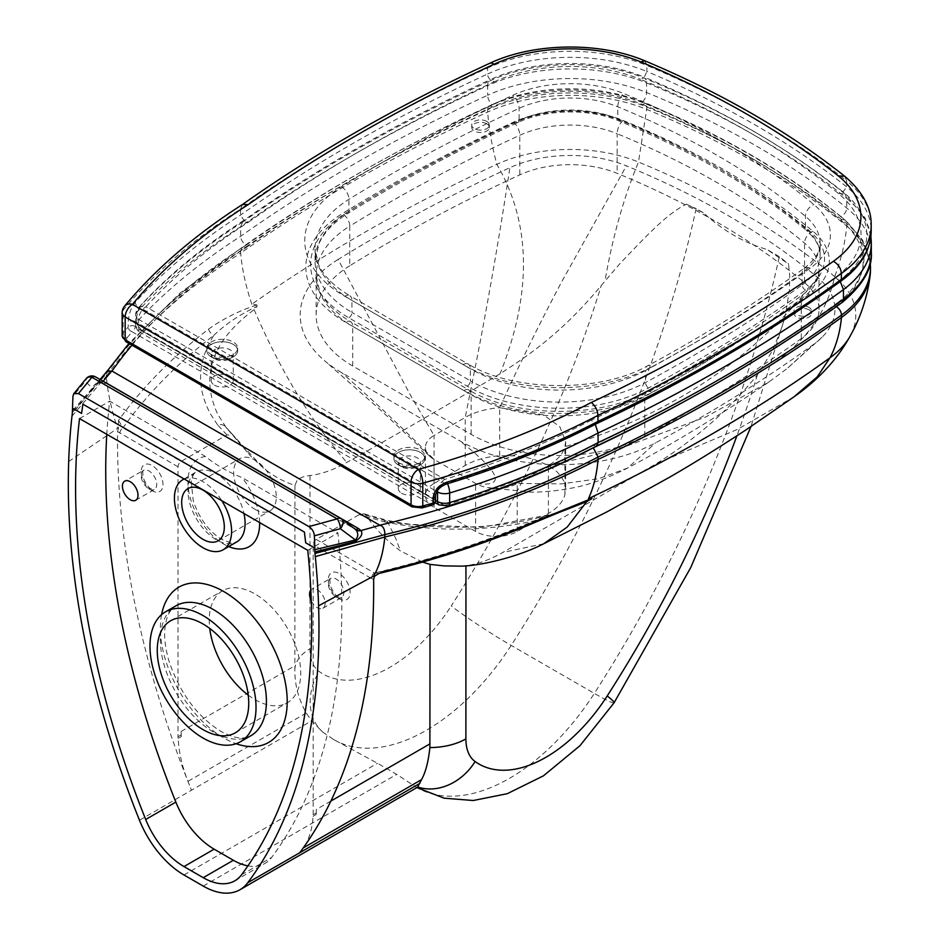 <?xml version="1.0" encoding="UTF-8"?>
<svg xmlns="http://www.w3.org/2000/svg" width="940" height="940" viewBox="0 0 940 940"><rect width="100%" height="100%" fill="white"/><g stroke="black" fill="none" stroke-linecap="round" stroke-linejoin="round"><path stroke-width="0.7" stroke-dasharray="4.7 3.53" d="M181.267 736.619A102.918 59.42 60 0 1 181.138 731.461L181.138 734.939A10.293 5.946 -120 0 0 181.267 736.619L178.154 738.417A102.918 59.42 -120 0 0 187.941 781.363A701.346 404.917 -120 0 0 191.454 790.235L311.622 720.863L322.866 732.178L333.559 739.498A185.544 107.125 -60 0 1 333.148 739.251L377.492 763.268L396.715 774.372L416.326 787.274L417.83 787.003M461.411 566.139L465.946 565.716C477.755 564.141 490.022 559.723 502.759 552.45L655.756 463.984C680.948 448.486 721.955 419.216 757.452 374.684L772.61 350.456L782.092 326.862L785.828 312.938L789.341 290.119L789.764 276.384L788.531 263.976L766.84 249.417C744.398 243.013 723.212 230.782 703.296 212.722L686.388 204.215C665.567 214.238 641.832 240.969 620.388 263.071L601.259 285.478C559.335 336.367 522.335 359.186 500.045 373.803C481.456 384.906 396.833 434.644 346.813 462.421C334.053 469.73 321.774 474.089 310.012 475.522C303.914 476.192 299.59 477.826 297.028 480.422L294.949 485.451C282.87 481.409 272.036 475.335 262.46 467.204L250.745 456.194L232.897 434.903L226.916 434.973L181.138 461.411A4.406 2.55 120 0 0 178.013 466.816L178.013 736.737A10.293 5.946 -120 0 0 178.154 738.417M178.013 466.816L117.571 431.589A728.206 420.427 -120 0 0 191.454 790.235L139.484 820.256M247.925 865.869A63.215 36.495 -120 0 0 264.986 863.402A63.215 36.495 -120 0 0 271.66 857.409A691.053 398.983 -120 0 0 337.906 532.933L242.026 477.579C227.727 471.798 215.566 464.783 205.555 456.523L109.675 401.169A691.053 398.983 -120 0 0 106.772 434.304M311.281 600.883A11.022 6.369 -120 0 0 317.356 607.757A11.022 6.369 -120 0 0 322.866 608.298A11.022 6.369 -120 0 0 322.866 595.572A11.022 6.369 -120 0 0 311.845 589.204A11.022 6.369 -120 0 0 310.823 590.062M184.193 479.001A40.432 23.347 60 0 1 221.817 500.714M248.242 695.13A64.696 37.353 -120 0 0 254.987 699.595A64.696 37.353 -120 0 0 287.323 702.791A64.696 37.353 -120 0 0 287.323 628.096A64.696 37.353 -120 0 0 222.639 590.743A64.696 37.353 -120 0 0 209.738 628.425M254.987 509.315A30.139 17.402 -120 0 0 270.05 510.808A30.139 17.402 -120 0 0 270.05 476.004A30.139 17.402 -120 0 0 239.912 458.603A30.139 17.402 -120 0 0 235.294 482.761A30.139 17.402 -120 0 0 254.987 509.315M307.756 550.335L337.906 532.933M79.524 418.57L109.675 401.169M401.58 493.206A11.022 6.369 0 0 0 413.588 494.581A11.022 6.369 0 0 0 420.403 488.706A11.022 6.369 0 0 0 409.37 482.338A11.022 6.369 0 0 0 398.349 488.706A11.022 6.369 0 0 0 401.58 493.206M214.449 385.165A11.022 6.369 0 0 0 226.458 386.552A11.022 6.369 0 0 0 233.273 380.665A11.022 6.369 0 0 0 222.239 374.296A11.022 6.369 0 0 0 211.218 380.665A11.022 6.369 0 0 0 214.449 385.165M117.571 431.589L118.44 428.476L118.499 420.439C141.893 387.832 171.879 357.412 208.48 329.176A7.356 4.806 -127.6 0 0 213.921 335.251C225.776 323.924 240.182 314.289 257.137 306.334L254.129 309.636C211.993 341.032 199.891 375.977 217.822 414.47L226.34 427.782L250.745 456.194M294.949 485.451L294.878 669.644C294.62 684.438 298.415 698.914 306.24 713.061L311.622 720.863M338.106 259.475A140.906 81.345 0 0 0 313.243 349.163A140.906 81.345 0 0 0 324.887 360.984A140.906 81.345 0 0 0 341.478 372.51L459.86 440.86A140.906 81.345 0 0 0 500.397 457.193A140.906 81.345 0 0 0 655.65 442.811A1605.778 927.087 0 0 0 813.746 344.275A96.796 55.883 0 0 0 822.112 337.19A96.796 55.883 0 0 0 817.624 277.453A794.065 458.45 0 0 0 815.192 275.443A794.065 458.45 0 0 0 628.942 166.897A794.065 458.45 0 0 0 626.404 165.839A96.796 55.883 0 0 0 509.856 167.696A1605.778 927.087 0 0 0 338.106 259.475L411.509 397.127L434.057 435.431A29.41 16.979 0 0 0 425.444 447.44A29.41 16.979 0 0 0 429.615 456.159A29.41 16.979 0 0 0 434.057 459.437L475.64 483.454A29.41 16.979 0 0 0 487.002 487.531A29.41 16.979 0 0 0 517.223 483.454L548.408 465.441C576.655 459.648 603.045 453.08 627.579 445.736L705.682 417.031L768.803 382.075L787.332 368.386L813.746 344.275M349.762 265.762A124.973 72.157 0 0 0 316.134 314.994A124.973 72.157 0 0 0 352.735 366.012L471.128 434.362A124.973 72.157 0 0 0 644.769 436.078A1589.845 917.886 0 0 0 801.303 338.529A80.864 46.683 0 0 0 819.022 309.366A80.864 46.683 0 0 0 804.546 282.705A778.132 449.25 0 0 0 617.157 173.336A80.864 46.683 0 0 0 519.797 174.887A1589.845 917.886 0 0 0 349.762 265.762L349.762 226.141A1589.845 917.886 180 0 1 519.797 135.266A80.864 46.683 180 0 1 617.157 133.727L617.157 173.336M548.408 513.463L548.408 465.441A58.809 33.958 0 0 0 564.905 446.77L565.633 441.436L559.841 426.737L543.496 414.893L499.692 407.737A58.809 33.958 0 0 0 465.241 417.43L434.057 435.431L434.057 483.454A29.41 16.979 0 0 0 425.444 495.451A29.41 16.979 0 0 0 434.057 507.459L475.64 531.464A29.41 16.979 0 0 0 517.223 531.464L548.408 513.463A58.809 33.958 0 0 0 564.905 494.781L565.434 486.615L563.953 481.397L560.957 476.18L556.48 471.257L548.408 465.441L533.744 459.261L524.99 457.157L515.766 455.888L499.692 455.747A58.809 33.958 0 0 0 465.241 465.441L434.057 483.454M257.137 306.334L256.949 304.924L251.838 304.255A1626.6 939.107 180 0 1 496.861 164.3A117.617 67.903 180 0 1 520.913 155.723A117.617 67.903 180 0 1 638.483 162.056A814.886 470.47 180 0 1 643.865 164.288A814.886 470.47 180 0 1 830.126 272.823A814.886 470.47 180 0 1 834.708 276.583A117.617 67.903 180 0 1 850.594 335.322A117.617 67.903 180 0 1 849.936 336.508M870.487 269.757A132.317 76.398 0 0 0 846.775 226.117A829.585 478.954 0 0 0 647.002 109.522A132.317 76.398 0 0 0 487.684 112.06A1641.311 947.602 0 0 0 240.675 253.107L240.675 250.698A738.699 426.478 0 0 0 106.338 373.815L107.219 371.065M614.102 702.756A51.453 3.454 32.7 0 1 594.339 693.403A832.781 480.81 120 0 0 779.307 256.608L788.531 263.976M299.719 852.745A701.346 404.917 -120 0 0 303.232 847.939A102.918 59.42 -120 0 0 313.032 816.296A10.293 5.946 -120 0 0 313.161 814.769L313.161 544.836A4.406 2.55 -60 0 1 316.287 539.442L359.28 514.615L364.062 513.816L365.719 515.061C375.507 529.103 387.092 541.064 400.487 550.946L422.518 562.096M316.287 539.442L374.414 573.001A4.406 2.55 120 0 0 371.288 578.394L313.161 544.836M316.287 812.971L316.287 809.493A102.918 59.42 60 0 1 316.146 814.486A10.293 5.946 -120 0 0 316.287 812.971L313.161 814.769M465.241 465.441L465.241 417.43L476.827 359.245C489.517 293.621 500.515 229.771 509.856 167.696M313.032 816.296L316.146 814.486M703.296 212.722L696.141 208.586A832.781 480.81 -60 0 1 511.172 645.392A185.544 107.125 -60 0 1 333.559 739.498L333.148 739.251M686.388 204.215L696.141 208.586M779.307 256.608L766.84 249.417M416.878 787.591L416.326 787.274A185.544 107.125 120 0 0 416.726 787.509A185.544 107.125 120 0 0 594.339 693.403L511.172 645.392A51.453 3.454 32.7 0 1 451.259 605.912A781.316 451.094 120 0 0 601.259 285.478M365.719 515.061L387.233 521.171L402.485 523.991L481.245 527.446L556.468 513.475M119.885 433.258A4.406 2.55 -60 0 1 123.011 427.853L181.138 461.411M81.615 413.424L82.92 404.188M226.916 434.973L217.575 424.868A10.293 7.708 -36.9 0 1 225.741 427.007L233.343 435.396M106.103 382.991A7.356 4.242 -60 0 1 102.566 383.285A7.356 4.242 -60 0 1 102.26 383.062L354.65 528.785A7.356 4.242 120 0 0 354.968 528.997L354.968 528.997A7.356 4.242 120 0 0 355.097 529.067M104.681 382.169L102.86 381.581A7.356 2.444 -75.5 0 1 101.038 382.686L355.214 529.161M103.118 381.276L95.516 384.871C96.35 383.32 98.183 382.592 101.038 382.686A7.356 2.444 -75.5 0 1 100.627 382.451L102.26 383.062L95.868 377.116A7.356 6.78 -47 0 0 85.235 381.452L72.944 396.386M100.063 379.502L92.179 389.43A7.356 5.628 -138.3 0 0 92.379 388.103C94.117 384.26 96.867 382.369 100.627 382.451M72.921 410.369L92.379 388.103L85.235 381.452A7.356 5.429 -140.5 0 1 86.175 378.644M92.179 389.43L72.592 412.202M71.981 416.15L106.338 376.212L106.338 373.815L72.309 413.341M131.988 345.203A731.343 422.236 180 0 1 246.257 247.467L242.203 247.338L240.675 250.698A1641.311 947.602 0 0 1 487.684 109.651A7.356 3.748 -114.8 0 1 489.188 106.29C398.231 148.262 315.863 195.297 242.097 247.408M251.838 304.255C245.869 286.712 242.156 269.663 240.675 253.107A738.699 426.478 0 0 0 106.338 376.212C107.348 389.853 110.579 405.751 116.055 423.893L117.617 428.346L118.44 428.476M536.587 521.735A7.356 3.596 -113.3 0 1 533.709 520.971C484.406 542.227 431.307 559.57 374.414 573.001L378.938 573.482M118.499 420.439L123.011 427.853C146.44 394.765 176.743 363.897 213.921 335.251C197.306 361.465 196.225 387.832 210.701 414.364L217.575 424.868M208.48 329.176C223.262 318.684 239.418 310.599 256.949 304.924M384.166 521.77L395.247 523.897C441.882 531.77 488.036 530.795 533.709 520.971L574.516 506.284C520.866 527.951 447.687 533.297 386.281 520.102L386.281 520.102A10.293 2.879 101.9 0 0 384.166 521.77L359.28 514.615M68.691 461.517L117.617 428.346M486.779 123.798A8.824 5.088 0 0 0 477.168 122.694A8.824 5.088 0 0 0 471.727 127.394A8.824 5.088 0 0 0 480.54 132.493A8.824 5.088 0 0 0 489.364 127.394A8.824 5.088 0 0 0 486.779 123.798M486.779 121.401A8.824 5.088 0 0 0 477.168 120.296A8.824 5.088 0 0 0 471.727 124.996A8.824 5.088 0 0 0 480.54 130.096A8.824 5.088 0 0 0 489.364 124.996A8.824 5.088 0 0 0 486.779 121.401M809.023 309.848A8.824 5.088 0 0 0 799.411 308.743A8.824 5.088 0 0 0 793.971 313.443A8.824 5.088 0 0 0 802.784 318.543A8.824 5.088 0 0 0 811.608 313.443A8.824 5.088 0 0 0 809.023 309.848M809.023 307.439A8.824 5.088 0 0 0 799.411 306.334A8.824 5.088 0 0 0 793.971 311.046A8.824 5.088 0 0 0 802.784 316.134A8.824 5.088 0 0 0 811.608 311.046A8.824 5.088 0 0 0 809.023 307.439M435.526 500.397L138.603 328.977A10.293 5.946 180 0 1 135.595 324.77A10.293 5.946 180 0 1 136.793 321.985A738.699 426.478 180 0 1 240.675 236.292A1641.311 947.602 180 0 1 487.684 95.246A7.356 3.748 -114.8 0 0 492.266 104.563A1633.955 943.361 0 0 0 246.257 245.07C242.873 243.025 241.016 240.111 240.675 236.292L240.675 226.693A738.699 426.478 0 0 0 136.793 312.386L136.793 321.985A7.356 5.299 -137.4 0 0 143.28 329.987A2.938 1.692 0 0 0 143.808 331.973L442.74 504.569A2.938 1.692 0 0 0 446.195 504.874A7.356 2.808 -107 0 0 448.356 505.896M446.195 504.874A731.343 422.236 0 0 0 593.281 445.419L596.548 446.007M593.281 445.419A1633.955 943.361 0 0 0 837.681 302.621L842.017 302.562M211.324 354.556A15.44 8.918 0 0 0 228.15 356.483A15.44 8.918 0 0 0 237.679 348.258A15.44 8.918 0 0 0 222.239 339.34A15.44 8.918 0 0 0 206.8 348.258A15.44 8.918 0 0 0 211.324 354.556M398.454 462.598A15.44 8.918 0 0 0 415.28 464.524A15.44 8.918 0 0 0 424.81 456.288A15.44 8.918 0 0 0 409.37 447.381A15.44 8.918 0 0 0 393.93 456.288A15.44 8.918 0 0 0 398.454 462.598M242.826 221.981C201.971 248.148 167.132 276.889 138.309 308.203A10.293 10.293 0 0 0 135.595 315.17A10.293 5.946 0 0 0 138.603 319.377L138.603 328.977A7.356 4.242 120 0 0 140.131 332.337C137.933 331.714 136.429 329.188 135.595 324.77L135.595 315.17A10.293 5.946 0 0 1 136.793 312.386A10.293 7.426 42.6 0 1 138.309 308.203A10.293 7.426 42.6 0 1 145.888 306.769A728.406 420.544 180 0 1 248.489 222.157L242.826 221.981L240.675 226.693A1641.311 947.602 0 0 1 487.684 85.646L487.684 95.246A132.317 76.398 180 0 1 646.556 92.531A834.215 481.632 180 0 1 846.775 208.046A132.317 76.398 180 0 1 871.309 252.355M838.386 193.476L844.872 193.899L846.775 198.446A834.215 481.632 0 0 0 646.556 82.92A10.293 4.841 112.2 0 0 644.499 78.243A10.293 4.841 112.2 0 0 640.622 79.371A823.922 475.687 180 0 1 838.386 193.476A122.035 70.453 180 0 1 835.366 277.57L840.313 281.565M835.366 277.57A1631.017 941.657 180 0 1 591.366 420.121L595.279 424.328M211.324 356.953A15.44 8.918 0 0 0 228.15 358.892A15.44 8.918 0 0 0 237.679 350.655A15.44 8.918 0 0 0 222.239 341.737A15.44 8.918 0 0 0 206.8 350.655A15.44 8.918 0 0 0 211.324 356.953A15.44 8.918 0 0 0 237.15 352.958A15.44 8.918 0 0 0 218.245 342.043A15.44 8.918 0 0 0 211.324 356.953M398.454 464.995A15.44 8.918 0 0 0 415.28 466.933A15.44 8.918 0 0 0 424.81 458.697A15.44 8.918 0 0 0 409.37 449.778A15.44 8.918 0 0 0 393.93 458.697A15.44 8.918 0 0 0 398.454 464.995A15.44 8.918 0 0 0 424.281 461A15.44 8.918 0 0 0 405.375 450.084A15.44 8.918 0 0 0 398.454 464.995M122.153 335.568A10.293 5.946 180 0 1 123.163 332.995A738.699 426.478 180 0 1 128.204 327.061L128.204 322.255C128.662 314.289 131.013 307.615 135.29 302.269A738.699 426.478 180 0 1 240.546 215.072A1641.311 947.602 180 0 1 487.555 74.025A4.406 2.244 -114.8 0 0 490.304 79.618A1636.892 945.053 0 0 0 243.895 220.336L240.546 215.072L240.546 209.068A738.699 426.478 0 0 0 123.163 310.188L123.163 332.995A4.406 3.243 -140.3 0 0 127.147 337.707A5.887 3.396 0 0 0 128.287 341.572L414.188 506.625A4.406 2.55 -60 0 1 411.978 506.848M446.147 484.147A4.406 1.68 73.1 0 1 444.867 483.524A734.281 423.94 0 0 0 595.067 423.082L597.006 423.435M595.067 423.082A1636.892 945.053 0 0 0 837.928 281.448L840.489 281.436M243.895 220.336A734.281 423.94 0 0 0 139.19 307.051A4.406 3.184 42.3 0 1 135.29 302.269M435.526 495.991A4.406 2.55 0 0 0 434.233 494.193C434.997 488.882 438.545 485.322 444.867 483.524L139.19 307.051L135.266 321.586A4.406 2.55 0 0 0 128.204 322.255M242.614 204.403L240.546 209.068A1641.311 947.602 0 0 1 487.555 68.021L487.555 74.025A132.317 76.398 180 0 1 646.873 71.487L644.3 77.162A127.91 73.849 0 0 0 490.304 79.618M644.817 60.806L646.873 65.483A132.317 76.398 0 0 0 487.555 68.021A10.293 5.24 -114.8 0 1 489.67 63.321M844.743 176.274L846.646 180.821A904.398 522.147 0 0 0 646.873 65.483L646.873 71.487A904.398 522.147 180 0 1 846.646 186.825A132.317 76.398 180 0 1 871.18 231.134M181.138 734.939L178.013 736.737M152.057 490.715A15.44 8.918 60 0 1 142.61 466.346A15.44 8.918 60 0 1 161.516 477.262A15.44 8.918 60 0 1 152.057 490.715M213.392 732.002A74.977 43.287 60 0 1 164.418 665.931A74.977 43.287 60 0 1 175.897 605.842C170.187 609.096 166.591 615.994 165.135 626.534C163.889 636.357 165.146 647.789 168.918 660.832C179.658 692.803 196.93 716.28 220.747 731.273C230.817 736.713 238.889 738.864 244.964 737.724L250.886 735.715A74.977 43.287 60 0 1 213.392 732.002M161.586 614.643A89.688 51.782 -120 0 0 223.791 738.006A89.688 51.782 -120 0 0 236.105 743.716M205.555 456.523A50.725 29.281 -120 0 0 189.199 493.653A50.725 29.281 -120 0 0 223.791 544.131A50.725 29.281 -120 0 0 228.69 546.575M259.651 522.57A50.725 29.281 -120 0 0 242.026 477.579M184.099 478.942L196.296 471.904C193.863 473.079 192.171 476.369 191.231 481.785L193.252 500.726C199.209 518.351 208.68 531.253 221.664 539.419C237.761 545.917 232.65 542.028 236.727 541.934A40.432 23.347 60 0 1 216.517 539.924A40.432 23.347 60 0 1 190.103 504.298A40.432 23.347 60 0 1 196.296 471.904A40.432 23.347 60 0 1 243.954 513.51M241.51 874.823L271.66 857.409M401.58 466.792A11.022 6.369 180 0 1 398.349 462.292A11.022 6.369 180 0 1 409.37 455.923A11.022 6.369 180 0 1 420.403 462.292A11.022 6.369 180 0 1 413.588 468.179A11.022 6.369 180 0 1 401.58 466.792M214.449 358.763A11.022 6.369 180 0 1 211.218 354.251A11.022 6.369 180 0 1 222.239 347.894A11.022 6.369 180 0 1 233.273 354.251A11.022 6.369 180 0 1 226.458 360.137A11.022 6.369 180 0 1 214.449 358.763M225.741 427.007L262.46 467.204M254.129 309.636C280.355 370.713 311.246 421.637 346.813 462.421M310.012 475.522L309.941 648.859A51.453 29.704 120 0 0 319.177 671.513A134.091 77.421 120 0 0 451.259 605.912M294.878 669.644A51.453 29.692 180 0 1 309.941 648.859M181.138 731.461L294.878 665.79M434.057 507.459L434.057 459.437C401.439 426.878 370.583 397.902 341.478 372.51M623.126 120.473A10.293 4.876 112.3 0 0 617.157 133.727A778.132 449.25 180 0 1 804.546 243.084A80.864 46.683 180 0 1 819.022 269.757A80.864 46.683 180 0 1 801.303 298.92A1589.845 917.886 180 0 1 644.769 396.469A124.973 72.157 180 0 1 471.128 394.741L352.735 326.392A124.973 72.157 180 0 1 316.134 275.373A124.973 72.157 180 0 1 349.762 226.141A10.293 6.145 58.3 0 0 342.231 213.686A135.266 78.09 0 0 0 345.462 322.197L463.843 390.547A135.266 78.09 0 0 0 651.796 392.403A1600.139 923.832 0 0 0 809.34 294.22A91.157 52.628 0 0 0 812.994 231.287A788.425 455.195 0 0 0 623.126 120.473A91.157 52.628 0 0 0 513.369 122.224A1600.139 923.832 0 0 0 342.231 213.686M471.128 434.362L471.128 394.741A10.293 5.946 120 0 0 468.99 390.029L350.608 321.68A10.293 5.946 120 0 1 352.735 326.392L352.735 366.012M812.994 231.287A10.293 6.897 129.7 0 0 804.546 243.084L804.546 282.705M463.843 390.547A10.293 5.946 120 0 1 468.99 390.029C514.086 417.701 600.061 418.594 646.908 391.745A10.293 5.734 61.7 0 0 644.769 396.469L644.769 436.078M517.223 531.464L517.223 483.454L561.814 483.865L598.71 478.707L627.732 467.979L655.65 442.811M475.64 531.464L475.64 483.454C506.319 487.425 501.055 473.231 459.86 440.86M499.692 455.747L499.692 407.737C517.787 367.681 538.373 325.839 561.462 282.188L626.404 165.839M564.905 494.781L564.905 446.77C615.794 431.378 661.654 410.38 702.497 383.767C746.771 354.921 785.147 319.482 817.624 277.453M246.257 247.467A1633.955 943.361 180 0 1 492.266 106.972A124.973 72.157 180 0 1 642.737 104.575A7.356 3.478 -67.7 0 1 645.533 103.776A7.356 3.478 -67.7 0 1 647.002 107.125L638.483 162.056C623.667 197.776 612.516 237.362 605.008 280.801M642.737 104.575A822.241 474.712 180 0 1 840.748 220.136A7.356 4.923 -50.3 0 1 845.436 220.489A7.356 4.923 -50.3 0 1 846.775 223.72L846.775 226.117C845.189 242.591 841.159 259.416 834.708 276.583C825.99 316.251 800.892 348.082 759.426 372.076M757.452 374.684A781.316 451.094 -60 0 1 736.878 435.843M330.856 801.08L316.287 809.493M840.748 220.136A124.973 72.157 180 0 1 835.754 306.416A1633.955 943.361 180 0 1 692.686 396.927M801.303 338.529L801.303 298.92A10.293 6.557 54.2 0 1 803.324 294.279A10.293 6.557 54.2 0 1 809.34 294.22M819.022 309.366L819.022 269.757C819.069 273.928 818.376 282.599 803.324 294.279C755.302 328.93 703.167 361.418 646.908 391.745A10.293 5.734 61.7 0 1 651.796 392.403M513.369 122.224A10.293 5.24 65.2 0 1 519.797 135.266L519.797 174.887M316.134 314.994L316.134 275.373L319.553 290.742C324.547 302.046 334.899 312.362 350.608 321.68A10.293 5.946 120 0 0 345.462 322.197M373.603 579.416L371.288 578.394M339.187 598.756A15.44 8.918 60 0 1 329.74 574.387A15.44 8.918 60 0 1 348.646 585.303A15.44 8.918 60 0 1 339.187 598.756M322.866 732.178A51.453 41.948 125.7 0 1 319.177 671.513M870.487 267.348A132.317 76.398 0 0 0 846.775 223.72A829.585 478.954 0 0 0 647.002 107.125A132.317 76.398 0 0 0 487.684 109.651L487.684 112.06C488.894 128.757 491.949 146.182 496.861 164.3C531.218 223.344 532.287 293.174 500.045 373.803M306.24 713.061L187.941 781.363M183.993 874.987L377.492 763.268M203.228 886.079L396.715 774.372M364.062 513.816L386.281 520.102A10.293 2.879 101.9 0 1 387.233 521.171L395.775 538.561L400.487 550.946M543.72 543.766L502.759 552.45M336.073 596.947A11.022 6.369 -120 0 0 341.584 597.499A11.022 6.369 -120 0 0 341.584 584.762A11.022 6.369 -120 0 0 330.563 578.394A11.022 6.369 -120 0 0 328.871 587.23A11.022 6.369 -120 0 0 336.073 596.947M148.943 488.906A11.022 6.369 -120 0 0 154.454 489.458A11.022 6.369 -120 0 0 154.454 476.721A11.022 6.369 -120 0 0 143.432 470.364A11.022 6.369 -120 0 0 141.74 479.2A11.022 6.369 -120 0 0 148.943 488.906M354.65 528.785L341.161 518.739L95.868 377.116M492.266 106.972A7.356 3.748 -114.8 0 0 489.188 106.29C533.192 85.434 599.72 84.388 645.533 103.776C723.659 135.971 790.293 174.875 845.436 220.489L862.65 240.123L870.252 262.53M794.112 396.751L737.489 429.369L655.756 463.984M439.062 504.933A7.356 4.242 120 0 0 442.74 504.569M435.114 502.653L140.131 332.337A7.356 4.242 120 0 0 143.808 331.973M246.257 245.07A731.343 422.236 0 0 0 143.28 329.987M837.681 302.621A124.973 72.157 0 0 0 840.783 216.505C844.425 214.661 846.423 211.841 846.775 208.046L846.775 198.446A132.317 76.398 0 0 1 871.309 242.755M840.783 216.505A826.859 477.379 0 0 0 642.314 102.002A7.356 3.466 112.2 0 0 646.556 92.531L646.556 82.92A132.317 76.398 0 0 0 487.684 85.646A10.293 5.24 -114.8 0 1 489.799 80.946C398.842 122.905 316.463 169.94 242.673 222.075M642.314 102.002A124.973 72.157 0 0 0 492.266 104.563M591.366 420.121A728.406 420.544 180 0 1 444.82 479.365L145.888 306.769A10.293 5.946 120 0 0 138.603 319.377L436.841 491.561M345.732 213.168A1595.356 921.071 180 0 1 516.354 121.977A86.374 49.867 180 0 1 620.353 120.32A783.643 452.434 180 0 1 809.07 230.464A86.374 49.867 180 0 1 805.615 290.096A1595.356 921.071 180 0 1 648.53 387.985A130.484 75.329 180 0 1 467.227 386.187L348.846 317.838A130.484 75.329 180 0 1 345.732 213.168A4.406 2.632 58.3 0 0 348.047 213.321C333.97 222.145 324.323 232.121 319.118 243.237L315.041 260.968A126.066 72.791 0 0 0 351.96 312.444A4.406 2.55 -60 0 1 348.846 317.838M248.489 222.157A1631.017 941.657 180 0 1 494.111 81.886A10.293 5.24 -114.8 0 0 489.799 80.946C533.473 60.266 598.921 59.173 644.499 78.243C722.531 110.109 789.33 148.661 844.884 193.91M437.688 490.257A10.293 5.946 -60 0 1 444.82 479.365A10.293 3.936 73 0 1 447.522 483.724M494.111 81.886A122.035 70.453 180 0 1 640.622 79.371M652.548 366.459A1601.243 924.466 0 0 0 810.198 268.217A92.249 53.263 0 0 0 813.887 204.52A789.518 455.829 0 0 0 623.761 93.554A92.249 53.263 0 0 0 512.688 95.316A1601.243 924.466 0 0 0 341.431 186.837A136.359 78.725 0 0 0 344.686 296.229L463.068 364.579A136.359 78.725 0 0 0 652.548 366.459A10.293 5.734 61.7 0 0 647.66 365.801A10.293 5.734 61.7 0 0 645.522 370.524A126.066 72.791 180 0 1 470.341 368.786L351.96 300.436A126.066 72.791 180 0 1 315.041 248.971A126.066 72.791 180 0 1 348.952 199.304A1590.95 918.521 180 0 1 519.103 108.359A81.968 47.317 180 0 1 617.792 106.796A779.225 449.884 180 0 1 805.439 216.317A81.968 47.317 180 0 1 820.127 243.343A81.968 47.317 180 0 1 802.173 272.906A1590.95 918.521 180 0 1 645.522 370.524L645.522 382.521A4.406 2.456 -118.3 0 0 648.53 387.985M516.354 121.977A4.406 2.244 -114.8 0 0 518.198 122.388A4.406 2.244 -114.8 0 0 519.103 120.367A1590.95 918.521 0 0 0 348.952 211.3A4.406 2.632 58.3 0 1 348.047 213.321C400.922 180.621 457.639 150.318 518.198 122.388C545.952 109.111 589.639 108.406 618.673 120.802A4.406 2.091 -67.7 0 1 617.792 118.804A81.968 47.317 0 0 0 519.103 120.367L519.103 108.359A10.293 5.24 65.2 0 0 512.688 95.316M620.353 120.32A4.406 2.091 -67.7 0 1 618.673 120.802C692.181 151.117 754.702 187.601 806.25 230.265A4.406 2.961 -50.3 0 1 805.439 228.326A779.225 449.884 0 0 0 617.792 118.804L617.792 106.796A10.293 4.876 112.3 0 1 623.761 93.554M341.431 186.837A10.293 6.145 -121.7 0 1 348.952 199.304L348.952 211.3A126.066 72.791 0 0 0 315.041 260.968L315.041 248.971L318.484 264.493C323.536 275.913 333.982 286.324 349.833 295.724A10.293 5.946 120 0 0 344.686 296.229M809.07 230.464A4.406 2.961 -50.3 0 1 806.25 230.265C816.038 239.148 820.655 247.514 820.127 255.351A81.968 47.317 0 0 0 805.439 228.326L805.439 216.317A10.293 6.897 129.7 0 1 813.887 204.52M805.615 290.096A4.406 2.808 54.2 0 1 802.173 284.914A1590.95 918.521 0 0 1 645.522 382.521A126.066 72.791 0 0 1 470.341 380.794L470.341 368.786A10.293 5.946 120 0 0 468.214 364.074L349.833 295.724A10.293 5.946 120 0 1 351.96 300.436L351.96 312.444L470.341 380.794A4.406 2.55 -60 0 1 467.227 386.187M802.173 284.914A81.968 47.317 0 0 0 820.127 255.351L820.127 243.343C820.173 247.608 819.457 256.432 804.182 268.276A10.293 6.557 -125.8 0 0 802.173 272.906L802.173 284.914M810.198 268.217A10.293 6.557 -125.8 0 0 804.182 268.276C756.124 302.95 703.954 335.451 647.66 365.801C600.402 392.873 513.698 391.98 468.214 364.074A10.293 5.946 120 0 0 463.068 364.579M127.147 337.707A734.281 423.94 0 0 1 132.152 331.796A4.406 3.22 -139.2 0 1 128.204 327.061A4.406 2.55 180 0 1 135.266 326.392L135.266 321.586L434.233 494.193L434.233 498.999A4.406 2.55 -60 0 1 431.119 504.404L132.152 331.796A4.406 2.55 120 0 0 135.266 326.392L434.233 498.999A4.406 2.55 180 0 1 435.526 500.797M126.089 341.784A4.406 2.55 120 0 0 128.287 341.572M414.188 506.625A5.887 3.396 0 0 0 420.885 507.295A4.406 1.563 -105.5 0 0 422.06 507.941M420.885 507.295A734.281 423.94 0 0 0 431.119 504.404A4.406 1.61 -106.1 0 0 432.329 505.038M124.538 306.181A10.293 7.579 39.7 0 0 123.163 310.188A10.293 5.946 0 0 0 122.153 312.762M837.928 281.448A127.91 73.849 0 0 0 843.062 191.913L846.646 186.825L846.646 180.821A132.317 76.398 0 0 1 871.18 225.13M843.062 191.913A899.991 519.609 0 0 0 644.3 77.162M235.341 732.8L287.323 702.791M170.657 620.752L222.639 590.743M218.068 540.817L270.05 510.808M187.929 488.624L239.912 458.603M234.836 880.815L264.986 863.402M420.403 488.706L420.403 462.292L419.839 463.397L414.505 466.181C406.762 466.933 402.144 466.475 400.663 464.783L398.349 462.292L398.349 488.706M233.273 380.665L233.273 354.251L232.709 355.355L227.374 358.14C219.631 358.892 215.013 358.434 213.533 356.742L211.218 354.251L211.218 380.665M429.615 456.159L380.994 410.451L324.887 360.984M768.803 382.075C725.527 412.002 668.211 446.535 627.732 467.979C606.958 478.601 587.782 485.404 570.228 488.365C550.722 491.937 538.42 492.125 530.571 492.113L487.002 487.531M822.112 337.19L787.332 368.386M784.489 318.495L750.978 426.572M565.633 441.436L565.633 489.458M425.444 447.44L425.444 495.451M322.866 608.298L341.584 597.499L338.271 596.736C336.073 596.289 333.359 592.529 330.14 585.444L329.881 579.428L330.563 578.394L311.845 589.204M135.736 500.256L154.454 489.458L151.14 488.694C148.943 488.26 146.229 484.5 143.009 477.414L142.751 471.387L143.432 470.364L124.715 481.163M232.897 434.903L226.34 427.794M242.214 247.338L179.987 293.092L128.945 343.441M850.594 335.322L850.277 335.921M471.727 124.996L471.727 127.394M489.364 124.996L489.364 127.394M793.971 311.046L793.971 313.443M811.608 311.046L811.608 313.443M870.898 236.257L865.094 217.951L844.872 193.899M206.8 348.258L206.8 350.655M237.679 348.258L237.679 350.655M393.93 456.288L393.93 458.697M424.81 456.288L424.81 458.697"/><path stroke-width="1.41" d="M106.772 434.304A691.053 398.983 -120 0 0 175.851 802.09A63.215 36.495 -120 0 0 214.144 849.173L233.367 860.276A63.215 36.495 -120 0 0 247.925 865.869M130.225 499.716A11.022 6.369 -120 0 0 135.736 500.256A11.022 6.369 -120 0 0 135.736 487.531A11.022 6.369 -120 0 0 124.715 481.163A11.022 6.369 -120 0 0 123.023 489.998A11.022 6.369 -120 0 0 130.225 499.716M310.823 590.062A11.022 6.369 -120 0 0 311.281 600.883M203.005 738.006A74.977 43.287 60 0 1 154.019 671.924A74.977 43.287 60 0 1 165.511 611.846A74.977 43.287 60 0 1 240.487 655.133A74.977 43.287 60 0 1 240.487 741.719A74.977 43.287 60 0 1 203.005 738.006M221.817 500.714A40.432 23.347 60 0 1 223.215 549.736A40.432 23.347 60 0 1 203.005 547.738A40.432 23.347 60 0 1 176.591 512.1A40.432 23.347 60 0 1 182.783 479.706A40.432 23.347 60 0 1 184.193 479.001M209.738 628.425A64.696 37.353 -120 0 0 248.242 695.13M203.005 729.605A64.696 37.353 60 0 1 160.74 672.593A64.696 37.353 60 0 1 170.657 620.752A64.696 37.353 60 0 1 235.341 658.106A64.696 37.353 60 0 1 235.341 732.8A64.696 37.353 60 0 1 203.005 729.605M203.005 539.325A30.139 17.402 60 0 1 183.312 512.77A30.139 17.402 60 0 1 187.929 488.624A30.139 17.402 60 0 1 218.068 506.026A30.139 17.402 60 0 1 218.068 540.817A30.139 17.402 60 0 1 203.005 539.325M79.524 418.57L307.756 550.335A691.053 398.983 60 0 1 241.51 874.823A63.215 36.495 60 0 1 234.836 880.815A63.215 36.495 60 0 1 203.228 877.678L183.993 866.574A63.215 36.495 60 0 1 145.7 819.492A691.053 398.983 60 0 1 79.524 418.57M314.395 535.788L340.327 528.715A7.356 2.585 -105.2 0 0 337.19 518.88L308.884 526.6C312.174 528.774 314.007 531.84 314.395 535.788L314.971 553.448A701.346 404.917 -120 0 1 315.299 556.621A701.346 404.917 -120 0 1 318.589 605.795A701.346 404.917 -120 0 1 247.737 882.754A73.508 42.441 60 0 1 239.982 889.722A73.508 42.441 60 0 1 203.228 886.079L183.993 874.987A73.508 42.441 60 0 1 139.484 820.256A701.346 404.917 -120 0 1 68.691 461.517A701.346 404.917 -120 0 1 71.981 416.15A701.346 404.917 -120 0 1 72.309 413.341L72.944 396.386L73.743 393.731L78.467 393.566L91.897 377.257A7.356 5.429 -140.5 0 0 91.885 377.257A7.356 5.429 -140.5 0 0 86.21 378.597L86.21 378.597A7.356 5.429 -140.5 0 0 86.175 378.644M304.384 532.075A689.149 397.89 60 0 1 305.664 542.779L304.407 532.063L82.908 404.2L304.407 532.063M72.921 408.406L81.615 413.424A689.149 397.89 60 0 1 82.908 404.2M239.982 889.722L417.524 787.227L421.531 779.636C425.609 772.363 428.382 761.682 429.886 747.582L430.097 564.388L444.032 565.904L461.411 566.139C481.809 565.645 518.915 556.586 543.72 543.766L567.184 527.082L586.736 501.666L556.468 513.475M422.518 562.096L430.097 564.388M247.737 882.754L299.719 852.745A728.206 420.427 -120 0 0 373.615 579.416L374.496 576.314L373.556 576.103L318.589 605.795M308.884 526.6L78.467 393.566M355.097 529.067A7.356 4.242 120 0 0 358.634 528.644L106.232 382.921A7.356 4.242 -60 0 1 106.103 382.991M354.65 528.785L355.954 529.855A7.356 5.487 142.2 0 0 360.96 530.583L358.634 528.644M355.954 529.855C358.528 533.438 358.352 536.799 355.426 539.96A7.356 2.785 -102.9 0 0 355.426 541.405C361.23 537.351 363.075 533.744 360.96 530.583L379.901 525.272C383.168 526.071 384.812 529.185 384.836 534.601L384.836 536.999A738.699 426.478 0 0 0 598.075 459.437L598.075 457.04A1641.311 947.602 0 0 0 841.488 315.076A132.317 76.398 0 0 0 870.487 267.348L870.252 262.53M314.688 551.98L355.426 541.405M354.968 528.997L341.572 518.998A7.356 4.876 -53.3 0 1 340.327 528.715L355.426 539.96L314.371 549.771M107.125 371.194L111.978 371.065A731.343 422.236 180 0 1 131.988 345.203M111.978 371.065L379.901 525.272M337.19 518.88L337.19 518.88A7.356 4.242 -60 0 1 340.856 518.528A7.356 4.242 -60 0 1 341.161 518.739A7.356 4.876 -53.3 0 1 341.572 518.998A7.356 7.356 0 0 0 340.856 518.528L95.563 376.905A7.356 4.242 120 0 0 91.897 377.257L337.19 518.88M692.686 396.927A1633.955 943.361 180 0 1 593.281 447.816L598.075 457.04A738.699 426.478 0 0 1 384.836 534.601L314.971 553.448M870.158 275.162C867.867 293.703 862.615 311.352 854.389 328.095L849.936 336.508A117.617 67.903 180 0 1 845.107 343.64A117.617 67.903 180 0 1 830.008 357.788A1626.6 939.107 180 0 1 588.499 498.611C593.61 487.484 596.806 474.418 598.075 459.437A1641.311 947.602 0 0 0 841.488 317.473A132.317 76.398 0 0 0 870.158 275.162A132.317 76.398 0 0 0 870.487 269.757L870.487 267.348M315.299 556.621L384.836 536.999C383.379 551.451 380.136 563.601 375.119 573.459L373.556 576.103M378.82 573.518L374.496 576.314M536.587 521.735A7.356 3.596 -113.3 0 0 536.623 521.723L536.623 521.723A7.356 3.596 -113.3 0 0 537.786 520.396C489.235 541.346 437.006 558.56 381.088 572.049M588.499 498.611L591.989 498.341L586.736 501.666M591.989 498.341L537.786 520.396M378.867 573.494L378.867 573.494C435.161 560.052 487.743 542.791 536.623 521.723L591.225 499.187M842.04 302.539L843.462 299.249A132.317 76.398 180 0 0 871.309 252.355C872.555 268.476 862.803 285.208 842.052 302.539L842.017 302.562C768.967 355.449 687.128 403.272 596.512 446.018L598.075 442.634L598.075 433.035A1641.311 947.602 0 0 0 843.462 289.637A132.317 76.398 0 0 0 871.309 242.755L870.898 236.257M840.313 281.565L843.462 289.637L843.462 299.249A1641.311 947.602 180 0 1 598.075 442.634A738.699 426.478 180 0 1 449.649 502.618A10.293 5.946 180 0 1 437.547 501.572A7.356 4.242 120 0 0 439.062 504.933L448.356 505.896A7.356 2.808 -107 0 0 449.649 502.618L449.649 493.007A738.699 426.478 0 0 0 598.075 433.035L595.279 424.328M126.089 341.784L122.153 335.568A10.293 5.946 180 0 0 125.173 339.775A4.406 2.55 120 0 0 126.089 341.784L411.978 506.848A4.406 2.55 -60 0 1 411.062 504.827L125.173 339.775L125.173 316.956L411.062 482.02A10.293 5.946 -60 0 1 418.335 469.413L132.446 304.36A728.406 420.544 180 0 1 248.36 204.532A1631.017 941.657 180 0 1 493.97 64.261A122.035 70.453 180 0 1 640.868 61.911A894.105 516.213 180 0 1 838.292 175.886A122.035 70.453 180 0 1 833.357 261.308C838.221 264.07 840.889 268.112 841.359 273.446L841.359 279.438A132.317 76.398 180 0 0 871.18 231.134C870.675 250.404 860.452 267.171 840.477 281.436L841.359 279.438A1641.311 947.602 180 0 1 597.946 421.414A738.699 426.478 180 0 1 446.911 482.185A4.406 1.68 73.1 0 1 446.147 484.147C500.809 467.544 551.11 447.311 597.053 423.423L597.946 421.414L597.946 415.41A1641.311 947.602 0 0 0 841.359 273.446A132.317 76.398 0 0 0 871.18 225.13C871.439 207.869 862.626 191.584 844.755 176.285M840.489 281.436L840.477 281.436C767.968 333.735 686.811 381.076 597.006 423.435L597.053 423.423M446.911 482.185C438.674 485.24 434.069 490.61 433.082 498.271A4.406 2.55 0 0 0 435.526 495.991L435.526 495.991C436.148 490.739 439.685 486.791 446.147 484.147M248.36 204.532L242.543 204.45C316.334 152.315 398.713 105.28 489.67 63.321C533.485 42.582 599.203 41.548 644.793 60.795L644.817 60.806C721.779 93.154 788.402 131.635 844.707 176.238L844.743 176.274M640.868 61.911L644.805 60.806M838.292 175.886L844.707 176.25M591.236 402.496C595.314 405.728 597.546 410.04 597.946 415.41A738.699 426.478 0 0 1 422.788 483.172A10.293 3.631 74.5 0 0 418.335 469.413A728.406 420.544 180 0 0 591.236 402.496A1631.017 941.657 180 0 0 833.357 261.308M165.511 611.846L175.909 605.842A74.977 43.287 60 0 1 250.886 649.129A74.977 43.287 60 0 1 250.886 735.715L240.487 741.719M236.105 743.716A89.688 51.782 -120 0 0 287.076 696.552A89.688 51.782 -120 0 0 227.915 594.092A89.688 51.782 -120 0 0 161.586 614.643M228.69 546.575A50.725 29.281 -120 0 0 259.651 522.57M243.954 513.51A40.432 23.347 60 0 1 236.727 541.934L223.215 549.736M145.7 819.492L175.851 802.09M183.993 866.574L214.144 849.173M203.228 877.678L233.367 860.276M314.371 547.809L305.664 542.779M736.878 435.843A781.316 451.094 -60 0 1 607.205 695.952A51.453 3.454 32.7 0 1 614.102 702.756L690.724 567.596L750.978 426.572M430.027 743.822L330.856 801.08M607.205 695.952A134.091 77.421 -60 0 1 475.111 761.553A51.453 29.704 -60 0 1 465.888 738.899A51.453 29.692 180 0 1 429.886 747.582M465.888 738.899L465.946 565.798M593.281 447.816A731.343 422.236 180 0 1 379.208 525.343M475.111 761.553A51.453 41.948 125.7 0 1 417.83 787.003M303.232 847.939L421.531 779.636M299.719 852.745L419.875 783.373M106.232 382.921L104.681 382.169M102.86 381.581L112.107 370.666M95.868 377.116A7.356 4.242 120 0 0 95.563 376.905A7.356 7.356 0 0 0 86.21 378.597L73.743 393.731M836.283 306.687A7.356 4.688 54.2 0 1 841.488 315.076L841.488 317.473C839.972 332.607 836.154 346.049 830.008 357.788L817.224 376.858L794.112 396.751L745.338 430.309C715.61 449.696 690.019 465.523 668.552 477.79L607.205 511.736L543.72 543.766M436.841 491.561L437.547 491.961L437.547 501.572L435.526 500.397M437.688 490.257A10.293 5.946 -60 0 0 437.547 491.961A10.293 5.946 0 0 0 449.649 493.007A10.293 3.936 73 0 0 447.522 483.724M422.06 507.941A4.406 1.563 -105.5 0 0 422.788 505.978A10.293 5.946 180 0 1 411.062 504.827L411.062 482.02A10.293 5.946 0 0 0 422.788 483.172L422.788 505.978A738.699 426.478 180 0 0 433.082 503.076A4.406 1.61 -106.1 0 1 432.329 505.038L422.06 507.941L411.978 506.848M432.329 505.038A4.406 4.406 0 0 0 435.526 500.797A4.406 2.55 180 0 1 433.082 503.076L433.082 498.271M122.153 335.568L122.153 312.762A10.293 5.946 0 0 0 125.173 316.956A10.293 5.946 120 0 1 132.446 304.36A10.293 7.579 39.7 0 0 124.538 306.181C155.641 268.84 195.026 234.894 242.684 204.356M493.97 64.261A10.293 5.24 -114.8 0 0 489.67 63.321M184.099 478.942L182.783 479.706M416.878 787.591L444.103 798.166L473.267 800.516L507.271 793.701L543.473 775.817L579.98 745.69L614.102 702.756M100.063 379.502L107.336 370.936M128.945 343.441L107.219 371.065M850.594 335.322C837.611 358.986 818.787 379.454 794.112 396.751M435.114 502.653L439.062 504.933M448.356 505.896C501.972 489.458 551.392 469.483 596.583 445.983M871.309 252.355L871.309 242.755M435.526 495.991L435.526 500.797M871.18 231.134L871.18 225.13M124.538 306.181A10.293 10.293 0 0 0 122.153 312.762"/></g></svg>
